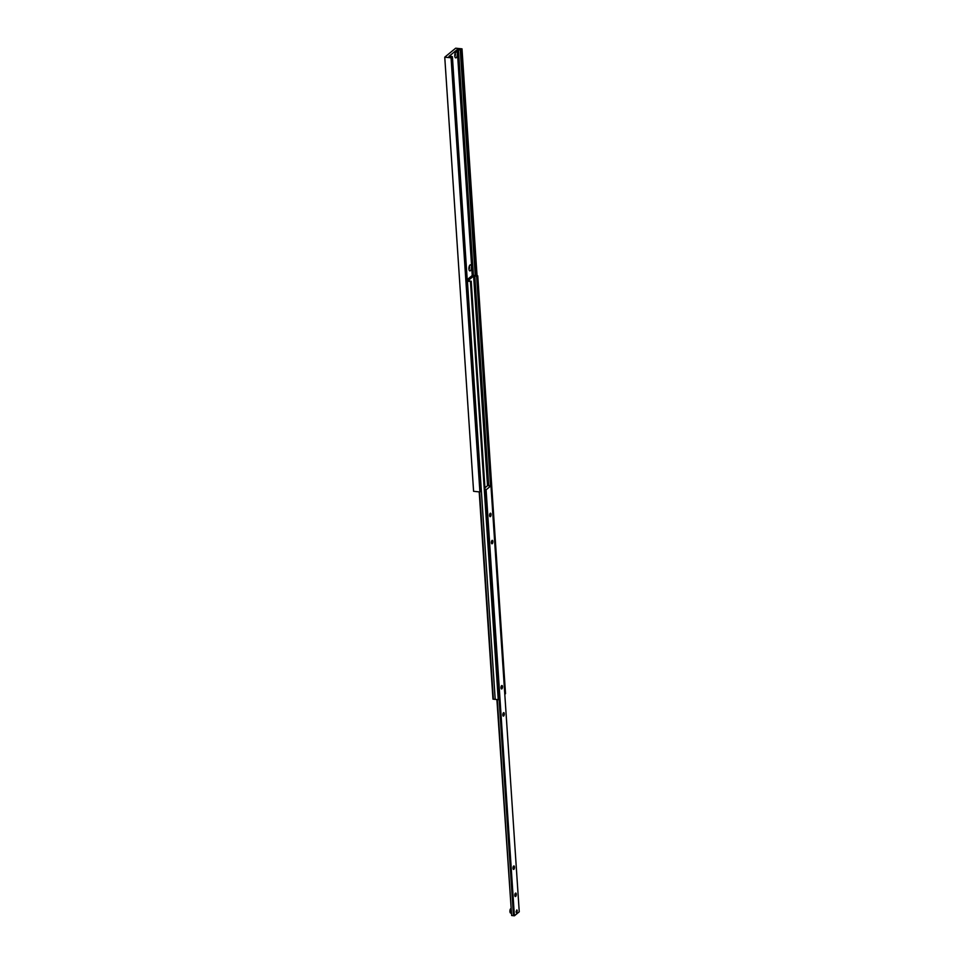 <?xml version="1.0" encoding="UTF-8"?>
<svg xmlns="http://www.w3.org/2000/svg" width="964" height="964" viewBox="0 0 964 964"><rect width="100%" height="100%" fill="white"/><g stroke="black" fill="none" stroke-linecap="round" stroke-linejoin="round"><path stroke-width="1.45" d="M470.01 265.016A3.049 1.253 -84.1 0 1 471.468 266.811A3.049 1.253 -84.1 0 1 470.384 270.715A3.049 1.253 -84.1 0 1 469.348 270.51A3.049 1.253 -84.1 0 1 468.95 267.727A3.049 1.253 -84.1 0 1 469.914 265.1A3.049 1.253 -84.1 0 1 470.01 265.016M468.95 269.233A1.603 0.663 95.9 0 0 468.986 269.221A1.603 0.663 95.9 0 0 469.54 267.763A1.603 0.663 95.9 0 0 469.263 266.257M455.864 52.008A3.049 1.253 -84.1 0 1 457.322 53.815A3.049 1.253 -84.1 0 1 456.237 57.707A3.049 1.253 -84.1 0 1 455.201 57.503A3.049 1.253 -84.1 0 1 454.803 54.731A3.049 1.253 -84.1 0 1 455.767 52.092A3.049 1.253 -84.1 0 1 455.864 52.008M454.803 56.237A1.603 0.663 95.9 0 0 454.839 56.213A1.603 0.663 95.9 0 0 455.394 54.755A1.603 0.663 95.9 0 0 455.116 53.261M450.296 56.623A3.049 1.253 -84.1 0 1 450.429 56.478A3.049 1.253 -84.1 0 1 450.525 56.394A3.049 1.253 -84.1 0 1 451.646 56.756M451.068 57.816L479.903 491.965L481.241 490.869L452.405 56.719L451.068 57.816L444.753 57.165L455.683 48.2L461.997 48.851L460.25 49.911L475.24 275.571M479.903 491.965L473.589 491.303L444.753 57.165M477.06 275.764L461.997 48.851M475.65 275.62L460.659 49.947M473.432 275.608L458.43 49.718L460.25 49.911M458.43 49.718L457.237 49.598L448.983 56.37L452.405 56.719M472.24 275.499L457.237 49.598M488.724 485.808L474.806 276.198L473.613 276.078L467.781 280.861L471.203 281.211L498.966 699.069L498.231 699.671L492.966 699.129L479.204 491.881M467.215 279.632L472.505 275.282L477.758 275.837L474.806 276.198M504.799 694.285L505.522 693.694L477.758 275.837M490.941 485.82L477.035 276.427M490.531 485.772L476.626 276.391M487.531 485.699L473.613 276.078M471.203 281.211L467.323 281.355M498.231 699.671L470.48 281.813M495.195 699.358L467.444 281.488M493.375 699.165L479.614 491.929M504.305 713.782A1.747 0.723 95.9 0 0 503.75 712.637A1.747 0.723 95.9 0 0 502.847 714.975A1.747 0.723 95.9 0 0 503.389 716.107A1.747 0.723 95.9 0 0 504.305 713.782M502.497 686.645A1.747 0.723 95.9 0 0 501.955 685.512A1.747 0.723 95.9 0 0 501.039 687.838A1.747 0.723 95.9 0 0 501.593 688.971A1.747 0.723 95.9 0 0 502.497 686.645M491.05 514.342A1.747 0.723 95.9 0 0 490.507 513.21A1.747 0.723 95.9 0 0 489.604 515.535A1.747 0.723 95.9 0 0 490.146 516.668A1.747 0.723 95.9 0 0 491.05 514.342M492.857 541.479A1.747 0.723 95.9 0 0 492.303 540.346A1.747 0.723 95.9 0 0 491.399 542.672A1.747 0.723 95.9 0 0 491.953 543.804A1.747 0.723 95.9 0 0 492.857 541.479M516.764 912.655L516.812 909.92L516.053 911.86L516.511 912.812L517.258 910.872L516.077 911.848L517.029 910.136M516.282 894.218A1.747 0.723 95.9 0 0 515.74 893.086A1.747 0.723 95.9 0 0 514.824 895.411A1.747 0.723 95.9 0 0 515.379 896.544A1.747 0.723 95.9 0 0 516.282 894.218M514.487 867.082A1.747 0.723 95.9 0 0 513.933 865.949A1.747 0.723 95.9 0 0 513.029 868.275A1.747 0.723 95.9 0 0 513.571 869.42A1.747 0.723 95.9 0 0 514.487 867.082M484.928 487.832L487.796 485.482L490.953 485.82L486.097 489.796L485.049 489.567M486.097 489.796L514.39 915.8L519.247 911.811L490.953 485.82M514.39 915.8L513.463 915.704L485.169 489.7M513.463 915.704L511.643 915.511L497.291 699.575M511.643 915.511L496.894 699.527M510.775 908.594A2.326 0.952 95.9 0 0 509.944 911.57A2.326 0.952 95.9 0 0 510.679 913.077L509.92 911.546A2.265 0.928 -84.1 0 1 510.679 908.691M510.257 912.751A2.265 0.928 -84.1 0 1 509.92 911.558M509.92 911.546L511.161 908.462"/></g></svg>
